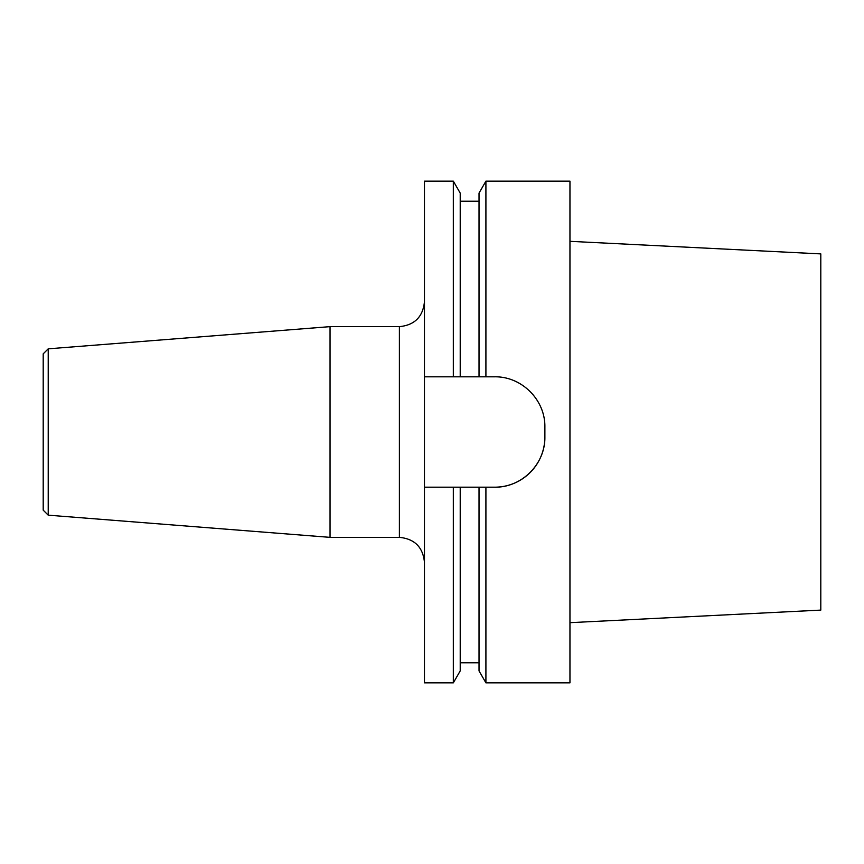 <?xml version="1.0" encoding="UTF-8"?>
<svg xmlns="http://www.w3.org/2000/svg" width="864" height="864" viewBox="0 0 864 864"><rect width="100%" height="100%" fill="white"/><g stroke="black" fill="none" stroke-linecap="round" stroke-linejoin="round"><path stroke-width="1.3" d="M544.882 437.022L544.882 426.978C545.324 399.935 521.748 376.358 494.705 376.812L485.914 376.812L485.914 181.159L569.959 181.159L569.959 682.841L485.914 682.841L485.914 487.188L479.034 487.188L494.705 487.188C521.78 487.631 545.346 464.033 544.882 437.022A50.166 50.166 0 0 1 494.705 487.188M48.222 515.171L48.222 348.829L43.2 353.84L43.2 510.16L48.222 515.171L330.048 537.354L399.395 537.354C414.623 538.834 422.993 547.204 424.472 562.432M424.472 376.812L485.914 376.812L453.33 376.812L453.33 181.159L424.472 181.159L424.472 682.841L453.33 682.841L453.33 487.188L460.22 487.188L424.472 487.188M48.222 348.829L330.048 326.646L330.048 537.354M453.33 682.841L460.22 670.907L460.22 487.188L479.034 487.188L479.034 670.907L485.914 682.841M460.22 376.812L460.22 193.093L453.33 181.159M479.034 376.812L479.034 193.093L485.914 181.159M569.959 241.326L820.8 253.897L820.8 610.103L569.959 622.674M330.048 326.646L399.395 326.646L399.395 537.354M479.034 662.774L460.22 662.774M479.034 201.226L460.22 201.226M399.395 326.646C414.623 325.166 422.982 316.796 424.472 301.568"/></g></svg>
